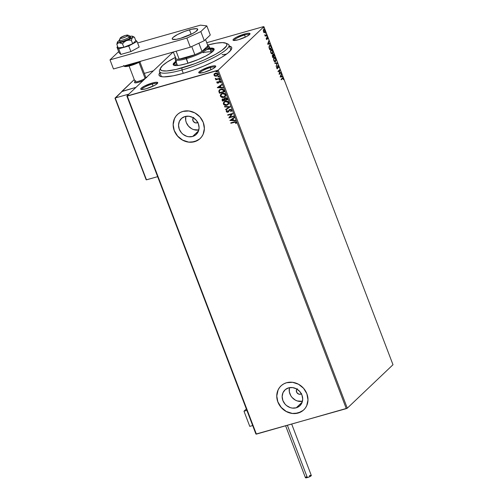 <?xml version="1.0" encoding="UTF-8"?>
<svg xmlns="http://www.w3.org/2000/svg" width="503" height="503" viewBox="0 0 503 503"><rect width="100%" height="100%" fill="white"/><g stroke="black" fill="none" stroke-linecap="round" stroke-linejoin="round"><path stroke-width="0.75" d="M229.368 46.075A38.857 7.482 159.1 0 1 231.506 49.143A38.857 7.482 159.1 0 1 182.602 73.52L193.045 70.194L203.69 66.107L213.618 61.611L221.98 57.097L228.048 52.947L231.305 49.52L231.764 47.791L231.468 47.119L229.368 46.075M157.219 83.617A8.268 1.591 -20.9 0 0 152.252 84.051L152.233 83.033A9.092 1.754 159.1 0 1 157.697 83.02A9.092 1.754 159.1 0 1 146.247 88.723L154.214 85.579L156.483 84.215L157.753 82.706L156.163 82.259L152.233 83.033L144.273 86.176L141.268 88.138L140.727 89.056L142.324 89.503L146.247 88.723A9.092 1.754 159.1 0 1 141.035 89.383A9.092 1.754 159.1 0 1 143.487 86.604A9.092 1.754 159.1 0 1 152.233 83.033L152.252 84.051A8.268 1.591 159.1 0 1 157.219 83.617M249.501 34.594A8.268 1.591 -20.9 0 0 244.533 35.028L244.521 34.009A9.092 1.754 159.1 0 1 249.978 33.99A9.092 1.754 159.1 0 1 238.535 39.699L246.495 36.556L249.501 34.594L250.041 33.676L248.444 33.229L246.017 33.619L236.555 37.153L233.549 39.115L233.008 40.033L234.605 40.473L238.535 39.699A9.092 1.754 159.1 0 1 233.317 40.353A9.092 1.754 159.1 0 1 235.775 37.58A9.092 1.754 159.1 0 1 244.521 34.009L244.533 35.028A8.268 1.591 159.1 0 1 249.501 34.594M215.227 67.182A8.268 1.591 -20.9 0 0 210.26 67.609L210.241 66.597A9.092 1.754 159.1 0 1 215.705 66.578A9.092 1.754 159.1 0 1 204.256 72.287L212.222 69.144L215.227 67.182L215.768 66.264L214.171 65.818L211.744 66.207L202.281 69.741L199.276 71.703L198.735 72.621L200.332 73.061L204.256 72.287A9.092 1.754 159.1 0 1 199.043 72.941A9.092 1.754 159.1 0 1 201.496 70.168A9.092 1.754 159.1 0 1 210.241 66.597L210.26 67.609A8.268 1.591 159.1 0 1 215.227 67.182M301.379 393.83A3.307 2.949 46.4 0 1 300.599 394.195L301.24 393.579L300.599 394.195L298.795 394.138L296.827 392.56L296.386 390.158L297.267 388.674M197.767 122.499A3.307 2.949 46.4 0 1 196.987 122.858L197.629 122.248L196.987 122.858L195.183 122.801L193.215 121.223L192.775 118.827L193.655 117.344M296.236 407.807L302.196 402.142L296.236 407.807L292.293 408.084L290.294 407.631L286.609 405.625L285.069 404.148L282.881 400.539L282.152 396.515L282.988 392.692L285.258 389.655L288.615 387.857A10.877 9.695 46.4 0 1 300.913 393.025A10.877 9.695 46.4 0 1 299.92 405.72A10.877 9.695 46.4 0 1 296.236 407.807A10.877 9.695 46.4 0 1 283.937 402.639A10.877 9.695 46.4 0 1 284.931 389.951A10.877 9.695 46.4 0 1 288.615 387.857L292.557 387.58L296.481 388.869L299.782 391.516L301.97 395.132L302.699 399.149L301.869 402.972L299.593 406.015L296.236 407.807M192.624 136.476L198.584 130.805L192.624 136.476L188.682 136.747L186.676 136.294L182.998 134.288L181.457 132.817L179.269 129.202L178.54 125.178L179.37 121.361L181.64 118.318L185.003 116.526A10.877 9.695 46.4 0 1 197.302 121.695A10.877 9.695 46.4 0 1 196.308 134.383A10.877 9.695 46.4 0 1 192.624 136.476A10.877 9.695 46.4 0 1 180.326 131.308A10.877 9.695 46.4 0 1 181.319 118.614A10.877 9.695 46.4 0 1 185.003 116.526L188.946 116.25L192.869 117.532L196.17 120.186L198.358 123.795L199.087 127.819L198.251 131.641L195.981 134.678L192.624 136.476M177.402 114.533A16.536 14.732 -133.6 0 0 175.924 133.817A16.536 14.732 -133.6 0 0 194.604 141.657A16.536 14.732 -133.6 0 0 200.194 138.495L200.15 138.532A16.536 14.732 46.4 0 1 194.548 141.708L199.66 138.985L201.628 136.873L203.105 134.364L204.375 128.554L203.262 122.443L199.943 116.954L194.919 112.93L188.958 110.974L182.973 111.396A16.536 14.732 46.4 0 1 201.659 119.249A16.536 14.732 46.4 0 1 200.15 138.532M281.001 385.876L280.995 385.889A16.536 14.732 46.4 0 1 286.584 382.726L283.862 383.82L281.473 385.455L279.498 387.562L278.021 390.07L276.757 395.88L277.87 401.991L281.19 407.48L286.207 411.511L292.168 413.46L298.16 413.045A16.536 14.732 46.4 0 1 279.473 405.192A16.536 14.732 46.4 0 1 280.976 385.902L281.032 385.851A16.536 14.732 -133.6 0 0 279.536 405.148A16.536 14.732 -133.6 0 0 298.216 412.988A16.536 14.732 -133.6 0 0 303.806 409.832L303.762 409.87A16.536 14.732 46.4 0 1 298.16 413.045L303.271 410.316L305.239 408.203L306.717 405.695L307.987 399.891L306.874 393.774L303.554 388.285L298.531 384.261L292.57 382.305L286.584 382.726A16.536 14.732 46.4 0 1 305.271 390.58A16.536 14.732 46.4 0 1 303.762 409.87M211.065 69.716L210.26 67.609L211.065 69.716M153.057 86.158L152.252 84.051L153.057 86.158M245.338 37.128L244.533 35.028L245.338 37.128M226.545 43.654A37.203 7.168 159.1 0 1 228.984 45.063L230.72 49.608A37.203 7.168 159.1 0 1 230.808 50.243M347.296 408.178L218.214 70.143L263.918 26.697L392.994 364.725L347.296 408.178L256.385 434.12L127.303 96.092L217.221 70.609L346.303 408.637L255.933 434.07L126.85 96.035L255.933 434.07L256.385 434.12L127.303 96.092L126.85 96.035L172.554 52.589L126.85 96.035L218.214 70.143L217.221 70.609L346.303 408.637L347.296 408.178L392.994 364.725L263.918 26.697L218.214 70.143L347.296 408.178M264.15 32.513L264.911 32.305L265.125 30.985L264.622 29.671L263.93 29.3L263.352 30.029L263.39 31.293L264.062 32.462L264.798 32.444L264.943 30.262L263.654 29.451L263.308 30.318L263.503 31.632L264.15 32.513L264.798 32.444M266.684 34.914L266.527 34.506L265.439 35.361L264.767 34.782L265.288 36.235L266.684 34.914L265.238 36.097L266.684 34.914L266.527 34.506L265.559 35.342L264.767 34.782L265.288 36.235L266.684 34.914M267.948 38.806L267.433 37.266L266.948 37.543L266.848 39.115L266.244 38.109L266.747 39.586L267.288 37.681L267.948 38.806L267.816 37.788L267.087 37.31L266.848 39.115L266.244 38.109L266.345 39.089L267.011 39.517L267.25 37.712L267.948 38.806M271.174 46.672L270.168 45.314L269.149 45.987L269.017 47.584L269.74 49.715L271.645 47.904L271.174 46.672C270.564 45.32 269.998 44.937 269.47 45.522L269.017 47.584L269.74 49.715L271.645 47.904L271.174 46.672M274.657 55.795L273.896 54.098L273.236 53.997L273.066 55.299L272.595 55.104L272.268 55.6L272.752 57.606L274.657 55.795L272.695 57.461L274.657 55.795L274.254 54.733L273.236 53.997L273.066 55.299L272.469 55.185L272.752 57.606L274.657 55.795M277.386 62.938L274.801 62.976L274.971 63.422L276.914 63.34L276.128 66.446L277.36 62.869L274.801 62.976L274.971 63.422L276.914 63.34L276.128 66.446L277.386 62.938M280.913 72.187L279.498 73.532L279.901 69.533L278.002 71.344L278.153 71.753L279.574 70.401L279.165 74.406L281.07 72.595L280.913 72.187L279.498 73.532L279.901 69.533L278.002 71.344L278.153 71.753L279.574 70.401L279.165 74.406L281.07 72.595L280.913 72.187M282.346 78.147L281.064 79.367L281.221 79.776L282.906 78.336L283.547 79.694L282.812 77.852L281.064 79.367L281.221 79.776L282.485 78.575L281.164 79.637L282.485 78.575L283.195 78.675L283.547 79.694L283.39 78.487L282.346 78.147L282.755 77.858M280.152 76.99L282.711 76.877L282.541 76.437L281.718 76.469L281.152 74.978L281.384 73.413L280.152 76.99L282.711 76.877L282.541 76.437L281.718 76.469L281.152 74.978L281.384 73.413L280.152 76.99M278.719 66.251L278.222 65.585L277.694 65.723L277.254 68.307L276.637 66.798L277.128 68.71L277.687 68.326L277.882 66.088L278.467 66.314L278.756 67.842L278.794 66.484L277.775 65.623L277.348 68.257L276.637 66.798L276.707 68.131L277.511 68.653L278.021 65.981L277.637 66.119L278.536 66.471L278.756 67.842L278.719 66.251M275.581 61.586L276.072 60.058L275.348 57.788L274.198 57.38L273.544 58.631L273.902 60.762L274.745 61.737L275.581 61.586L275.103 61.812L275.581 61.586L275.795 58.6C275.141 57.336 274.55 56.971 274.016 57.518L273.802 60.536C274.456 61.781 275.053 62.133 275.581 61.586L275.26 61.787M272.569 53.702L273.028 51.702L272.337 49.898L271.186 49.489L270.532 50.74L270.891 52.878L271.733 53.846L272.569 53.702L272.092 53.922L272.569 53.702L272.783 50.709C272.129 49.445 271.538 49.08 271.004 49.627L270.79 52.645C271.444 53.89 272.035 54.242 272.569 53.702L272.242 53.896M267.634 44.207L270.186 44.094L270.017 43.648L269.199 43.686L268.633 42.195L268.866 40.624L267.634 44.207L270.186 44.094L270.017 43.648L269.199 43.686L268.633 42.195L268.866 40.624L267.634 44.207M267.043 36.335L266.961 35.663L267.043 36.335L267.068 35.839L267.043 36.335L266.753 36.141M265.848 33.204L265.722 32.506L265.848 33.204L265.59 32.525L265.559 33.016M263.899 28.105L263.817 27.432L263.899 28.105L263.93 27.608L263.899 28.105L263.61 27.91M263.465 26.64L206.739 42.717L263.465 26.64M217.472 75.607L215.026 76.142L216.818 76.054L217.906 74.834L217.403 73.52L215.686 73.105L214.02 74.224L214.498 75.878L215.133 76.041L214.102 75.11L215.026 76.142L216.491 76.167L217.422 75.657L217.83 74.13L215.353 73.174L214.184 73.947L213.995 75.217L214.46 73.639M219.534 78.776L219.377 78.367L216.554 79.021L215.309 78.55L216.215 79.26L215.668 79.417L215.825 79.826L219.534 78.776L219.377 78.367L216.831 79.015L215.341 78.38L216.215 79.26L215.668 79.417L215.825 79.826L219.534 78.776M218.736 82.775L219.698 81.379L220.32 81.624L219.478 81.505L220.377 81.725L220.094 82.505L220.521 82.637L220.767 81.92L220.371 81.234L219.025 81.216L217.843 82.788L217.063 81.731L216.925 82.844L217.937 83.209L219.591 81.48L220.213 81.725L220.094 82.505L220.521 82.637L220.704 81.656L219.308 81.096L217.931 82.769L217.283 82.517L217.472 81.882L217.063 81.731L216.837 82.668L217.177 81.631M224.024 90.534L223.326 89.49L222.42 89.106L219.836 89.597L218.811 91.087L219.415 93.206L224.495 91.766L224.024 90.534C223.301 89.169 222.213 88.723 220.773 89.201L219.383 89.943L218.811 91.087L219.415 93.206L224.495 91.766L224.024 90.534M227.507 99.657L226.784 98.098L225.728 97.676L224.608 98.054L224.206 98.953L222.477 98.972L222.012 99.82L222.433 101.09L227.507 99.657L227.105 98.594L225.181 97.752L224.206 98.953L222.307 99.11L222.433 101.09L227.507 99.657M230.236 106.799L224.483 106.466L224.652 106.913L228.997 107.108L225.64 109.491L225.809 109.937L230.211 106.73L224.483 106.466L224.652 106.913L228.997 107.108L225.64 109.491L225.809 109.937L230.236 106.799M233.769 116.048L229.99 117.117L232.751 113.395L227.677 114.835L227.834 115.244L231.619 114.168L228.846 117.897L233.92 116.457L233.769 116.048L229.99 117.117L232.751 113.395L227.677 114.835L227.834 115.244L231.619 114.168L228.846 117.897L233.92 116.457L233.769 116.048M234.172 121.889L230.745 122.858L230.896 123.266L235.285 122.141L235.8 122.506L235.649 123.424L236.114 123.524L236.322 122.355L235.335 121.676L230.745 122.858L230.896 123.266L234.385 122.204L230.896 123.266L230.877 122.82L231.009 123.166L234.385 122.204L235.8 122.506L235.649 123.424L236.114 123.524L236.322 122.355L234.172 121.889M182.973 111.396L180.25 112.483L177.861 114.118L175.887 116.231L174.409 118.739L173.145 124.549L174.258 130.661L177.578 136.15L182.595 140.174L188.556 142.129L194.548 141.708A16.536 14.732 46.4 0 1 175.861 133.855A16.536 14.732 46.4 0 1 177.364 114.571A16.536 14.732 46.4 0 1 182.973 111.396M229.833 120.481L235.561 120.739L235.391 120.299L233.555 120.211L232.983 118.721L234.404 117.715L234.235 117.274L229.833 120.481L235.561 120.739L235.391 120.299L233.555 120.211L232.983 118.721L234.404 117.715L234.235 117.274L229.833 120.481M231.248 111.408L231.65 110.126L230.607 109.352L229.406 109.597L227.67 111.817L226.884 111.584L227.205 110.572L226.652 110.471L226.256 111.427L226.972 112.219L228.393 111.936L230.072 109.786L231.059 110.144L230.613 111.37L231.16 111.49L231.65 110.126L229.846 109.396L227.67 111.817L226.828 111.465L227.205 110.572L226.771 110.339L226.3 111.609L227.846 112.219L229.997 109.805L231.141 110.302L230.613 111.37L231.298 111.352M228.205 104.511L226.859 105.265L228.092 104.618L228.815 103.442L228.117 101.644L226.224 101.046L224.407 101.562L223.307 103.027L223.653 104.461L225.212 105.353L226.972 105.165C225.533 105.605 224.382 105.184 223.508 103.907L223.401 104.014C224.269 105.29 225.426 105.705 226.859 105.265L228.155 104.561L228.727 102.467C227.865 101.178 226.721 100.751 225.281 101.191L223.961 101.908L223.401 104.014L224.017 101.851M225.193 96.62L223.848 97.375L225.08 96.727L225.803 95.551L225.105 93.753L223.213 93.156L221.395 93.671L220.289 95.136L220.641 96.57L222.2 97.463L223.954 97.274C222.521 97.714 221.37 97.293 220.496 96.016L220.389 96.123C221.257 97.4 222.414 97.815 223.848 97.375L225.137 96.67L225.715 94.577C224.854 93.288 223.703 92.866 222.263 93.3L220.949 94.017L220.389 96.123L220.999 93.967M217.315 87.692L223.036 87.956L222.867 87.509L221.037 87.428L220.465 85.938L221.886 84.932L221.716 84.485L217.29 87.629L223.036 87.956L222.867 87.509L221.037 87.428L220.465 85.938L221.886 84.932L221.716 84.485L217.315 87.692M220.069 79.606L219.666 80.166L219.924 79.631L219.27 79.549L219.358 80.166L219.78 80.065L219.226 79.845L219.666 80.166L219.962 79.707L219.409 79.487L219.113 79.946L219.515 79.386M218.874 76.475L218.472 77.041L218.73 76.506L218.076 76.418L218.164 77.034L218.585 76.934L218.032 76.714L218.472 77.041L218.767 76.575L218.214 76.355L217.918 76.821L218.321 76.255M216.925 71.376L216.523 71.935L216.78 71.401L216.127 71.319L216.215 71.935L216.636 71.835L216.083 71.615L216.523 71.935L216.818 71.476L216.265 71.256L215.976 71.715L216.372 71.156M172.554 52.589L173.403 52.193L172.554 52.589M160.212 72.168L159.061 74.136L159.3 75.613L160.929 76.544L163.877 76.89L173.258 75.802L182.602 73.52A38.857 7.482 159.1 0 1 160.312 76.33A38.857 7.482 159.1 0 1 159.853 72.621M175.107 56.066L175.22 56.751M161.564 76.689A37.203 7.168 159.1 0 1 161.205 76.154L159.47 71.608A37.203 7.168 159.1 0 1 160.344 68.93M226.583 54.129L222.075 54.657L226.583 54.129M234.071 40.485A8.268 1.591 159.1 0 1 244.533 35.028A8.268 1.591 -20.9 0 0 234.071 40.485M141.789 89.509A8.268 1.591 159.1 0 1 152.252 84.051A8.268 1.591 -20.9 0 0 141.789 89.509M199.798 73.073A8.268 1.591 159.1 0 1 210.26 67.609A8.268 1.591 -20.9 0 0 199.798 73.073M279.555 387.511L278.077 390.02L276.813 395.83M277.071 398.904L277.92 401.941L281.24 407.43L286.264 411.46L292.224 413.409M295.274 413.504L300.932 411.9M175.943 116.18L174.466 118.689L173.202 124.493M173.46 127.573L174.308 130.61L177.628 136.099L182.652 140.123L188.612 142.079M191.662 142.167L197.321 140.563M185.827 116.331A10.877 9.695 -133.6 0 0 188.807 126.504A10.877 9.695 -133.6 0 0 198.817 129.994L193.699 129.623L191.775 128.793L188.474 126.14L186.286 122.531L185.726 120.531L185.827 116.331M198.012 122.311L196.987 122.858A3.307 2.949 46.4 0 1 193.391 121.493A3.307 2.949 46.4 0 1 193.259 117.759M289.439 387.668A10.877 9.695 -133.6 0 0 292.419 397.842A10.877 9.695 -133.6 0 0 302.429 401.325L297.311 400.954L295.387 400.124L292.086 397.477L290.828 395.76L289.344 391.868L289.439 387.668M301.624 393.648L300.599 394.195A3.307 2.949 46.4 0 1 297.003 392.824A3.307 2.949 46.4 0 1 296.871 389.089M236.177 123.411L235.649 123.424L235.907 122.405L234.385 122.204L235.712 122.16L235.756 123.323L236.177 123.411M234.398 117.696L232.983 118.721L234.398 117.696M235.517 120.632L229.94 120.374L235.517 120.632M233.078 120.085L232.638 118.941L231.047 120.098L232.638 118.941L231.047 120.098L232.531 119.041L232.964 120.186L232.638 118.941L232.964 120.186L231.047 120.098L233.078 120.085M233.895 116.388L228.846 117.897L231.726 114.068L227.834 115.244L227.809 114.797L227.941 115.137L231.726 114.068L228.953 117.79L233.895 116.388M230.996 111.635L230.726 111.27L231.248 110.201L230.104 109.698L229.62 110.012M229.55 110.082L229.997 109.805M228.651 111.691L227.846 112.219L226.3 111.609L226.878 110.239L226.356 111.138L226.677 111.886L227.526 112.182L228.507 111.829M228.236 111.389L227.67 111.817M229.513 109.491L228.343 111.282L229.217 109.742M230.104 109.698L231.166 110.044L230.72 111.27L231.267 111.389M226.457 110.792L226.356 111.138M230.223 106.774L225.809 109.937L225.753 109.409L225.916 109.83L230.223 106.774M229.104 107.007L224.652 106.913L224.634 106.473L224.759 106.806L229.104 107.007M224.143 101.738L223.389 103.121L224.124 104.731L226.023 105.303L228.199 104.517M225.187 101.619L226.702 101.399L227.985 102.002L228.406 103.14L227.796 104.24L228.318 102.524L225.545 101.493L224.426 102.128M224.288 102.285L224.847 101.795M223.917 103.844L224.369 102.178L225.545 101.493L228.318 102.524L227.746 104.291L226.702 104.857L223.917 103.844L223.829 103.253L224.74 101.895L226.991 101.581L228.243 102.725L227.689 104.347L225.545 104.957L223.917 103.844M222.395 99.028L222.125 99.713L222.54 100.99L227.482 99.588L222.433 101.09L222.364 99.06M224.715 97.947L224.313 98.852L224.615 98.047M225.445 98.054L226.331 98.362L226.828 99.393L226.759 98.827L225.445 98.054L224.929 98.381L226.262 98.135L226.941 99.292L224.942 99.927L224.678 99.06L225.338 98.16L226.828 99.393L224.942 99.927L224.703 98.745L225.306 98.104M222.728 99.399L223.81 99.06L224.533 99.971L223.206 99.066L222.785 99.317M222.798 100.537L223.206 99.066L224.451 99.764L222.798 100.537L222.565 99.644L222.955 99.217L223.866 99.223L224.42 100.078L222.798 100.537M221.125 93.847L220.377 95.526L221.232 96.928L223.25 97.4L225.187 96.626M221.276 94.394L222.716 93.558L224.307 93.665L225.369 94.828L225.042 96.079L225.306 94.633L222.527 93.608L221.414 94.237M220.905 95.96L221.358 94.287L222.527 93.608L225.306 94.633L224.734 96.4L223.69 96.966L220.905 95.96L220.817 95.369L222.062 93.835L224.2 93.772L225.287 95.13L224.376 96.677L222.137 96.985L220.905 95.96M219.597 89.741L218.918 90.98L219.528 93.099L224.47 91.697L219.415 93.206L218.811 91.087L219.434 89.892M219.792 90.244L221.188 89.465L222.565 89.49L223.929 91.401L219.786 92.646L219.377 91.162L219.836 90.188L221.037 89.509L219.886 90.138L220.93 89.609L223.106 90.012L220.93 89.609L222.458 89.597L223.653 91.068L223.213 89.905L223.929 91.401L223.76 90.961L223.816 91.502L219.786 92.646L219.377 91.162L219.886 90.138M221.873 84.913L220.465 85.938L221.873 84.913M222.999 87.843L217.422 87.591L222.999 87.843M220.559 87.296L220.119 86.158L218.528 87.315L220.119 86.158L218.528 87.315L220.012 86.258L220.446 87.403L220.119 86.158L220.446 87.403L218.528 87.315L220.559 87.296M218.233 82.574L218.893 81.291L218.208 82.593M219.163 81.7L219.478 81.505M219.591 81.398L219.258 81.612M219.245 81.631L219.056 82.14M216.837 82.668L218.214 83.07L216.837 82.668M217.107 81.731L217.164 82.882L218.686 82.825M219.409 79.487L219.113 79.946M219.666 80.166L219.962 79.707M219.207 79.688L220.025 79.902M219.509 78.707L215.825 79.826L215.8 79.38L215.932 79.719L219.509 78.707M215.429 78.361L216.321 79.16L215.334 78.726L215.447 78.273M218.214 76.355L217.918 76.821M218.472 77.041L218.767 76.575M218.013 76.557L218.83 76.77M214.53 73.576L214.184 73.947M214.404 73.702L214.045 74.947L214.806 75.903L216.491 76.167L217.491 75.588M214.026 74.431L214.014 74.771M214.938 73.828L216.133 73.4L217.158 73.708L217.529 74.683L216.919 75.456M217.139 75.293L216.089 75.815L214.995 75.657L214.448 75.092L214.775 73.979L215.617 73.476L215.039 73.784L217.485 74.155L215.51 73.583L216.686 73.608L217.378 74.262L217.082 75.349L216.34 75.758L214.448 75.092L214.831 73.928M217.195 75.243L217.485 74.155L217.082 75.349M216.265 71.256L215.976 71.715M216.523 71.935L216.818 71.476M216.064 71.457L216.881 71.671M282.057 78.229L283.095 78.569M282.485 78.575L283.195 78.675M282.196 78.657L282.906 78.757L282.196 78.657L282.56 78.411M283.038 78.424L282.523 77.934M281.227 73.847L281.554 73.853L280.97 75.356L281.227 73.847M281.41 76.494L282.541 76.437L282.39 76.896L281.41 76.494M280.309 76.601L281.46 76.481L280.309 76.601L281.02 75.343L280.309 76.601L281.02 75.343L281.46 76.481L280.309 76.601M280.68 72.413L281.07 72.595L279.146 74.237L280.68 72.413M279.284 70.483L278.102 71.608L279.284 70.483M279.643 69.785L279.567 70.401L279.643 69.785M278.241 66.553L277.637 66.119L277.499 66.427L277.788 66.056M277.449 68.081L277.216 68.741M277.078 68.823L277.511 68.653M277.348 68.257L276.901 67.949M277.059 68.339L276.612 68.031L277.184 68.301M277.486 65.704L278.429 66.339M278.379 66.214L277.687 65.604M277.178 68.773L277.455 67.987M274.833 63.045L277.36 62.869L274.833 63.045M274.349 57.317L274.016 57.518M273.726 57.6C274.261 57.053 274.852 57.417 275.506 58.681M275.757 60.549L275.292 61.668L275.77 60.423M275.298 58.235L274.254 57.373M273.531 58.719L274.192 57.832M274.827 61.435L273.965 60.92M274.298 57.826L273.884 58.008L275.606 58.794L275.424 61.184L273.758 60.398L274.173 57.927L273.538 58.681M274.173 57.927L274.946 57.858L275.669 58.989L275.663 60.832L274.638 61.24L273.802 59.53L274.148 57.845M275.424 61.184L275.009 61.366M274.028 61.008L274.858 61.429M273.066 55.299L272.45 55.167M272.94 54.079L273.959 54.814M273.11 55.789L273.387 54.406L274.254 54.733L274.305 55.569L273.594 56.242L272.972 55.286M273.846 54.55L273.167 53.966M272.563 55.607L273.399 56.43L272.551 57.078L272.519 55.6M272.632 56.588L272.815 55.519L273.399 56.43L272.789 57.009L272.632 56.588M272.978 55.324L273.23 56.122M273.387 54.406L274.305 55.569L273.594 56.242L273.311 54.425M271.331 49.426L271.004 49.627M270.715 49.709C271.249 49.168 271.84 49.527 272.488 50.79M272.745 52.658L272.28 53.783L272.752 52.532M272.286 50.344L271.243 49.489M270.52 50.834L271.174 49.948M271.815 53.544L270.954 53.029M271.287 49.935L270.865 50.118L272.588 50.91L272.412 53.293L270.74 52.507L271.155 50.036L270.526 50.79M271.155 50.036L272.035 50.048L272.714 51.3L272.544 53.142L271.513 53.261L270.784 51.639L271.136 49.954M272.412 53.293L271.991 53.475M271.016 53.117L271.846 53.538M271.249 47.722L271.645 47.904L269.683 49.571L271.249 47.722M269.809 45.314L269.47 45.522M269.671 45.371L270.595 46.1L271.293 47.684L269.539 49.187L269.042 47.697L269.331 46.012L269.797 45.83M270.689 46.301L269.652 45.371M269.627 45.93L270.658 46.194L271.293 47.684L269.778 49.118L269.281 46.54L269.841 45.779L270.589 46.094M268.709 41.064L269.036 41.07L268.451 42.573L268.709 41.064M268.891 43.711L270.017 43.648L269.872 44.107L268.891 43.711M267.791 43.818L268.942 43.698L267.791 43.818L268.501 42.554L267.791 43.818L268.501 42.554L268.942 43.698L267.791 43.818M266.848 39.115L266.508 38.901M266.647 38.983L266.219 38.983L266.728 39.146M266.791 37.392L267.527 37.876M267.37 38.083L266.955 37.794L267.659 38.002M267.25 37.712L266.86 38.021M266.886 38.586L266.904 38.945M267.483 37.775L267.043 37.31M266.791 39.152L266.395 39.215M267.068 35.839L266.753 36.417M266.797 36.342L266.709 35.788M265.244 35.43L265.037 35.047M265.27 35.424L264.748 35.128L265.521 35.348M265.873 32.714L265.559 33.286M265.603 33.217L265.515 32.664M263.365 29.532L264.647 30.343M264.842 31.689L264.509 32.525L263.861 32.594M264.364 32.626L264.855 31.469M264.503 30.017L263.805 29.388M263.302 30.337L263.729 29.822M264.251 32.192L263.622 31.985M263.855 29.822L264.773 30.425L264.641 32.035L263.465 31.532L263.811 29.853L263.314 30.293M263.811 29.853L264.264 29.771L264.855 30.696L264.804 31.796L264.314 32.154L263.622 31.337L263.698 29.828M264.641 32.035L264.308 32.154M263.717 32.085L264.163 32.223M263.93 27.608L263.61 28.187M263.654 28.111L263.566 27.564M281.02 75.343L281.46 76.481L280.599 76.519L281.02 75.343M268.501 42.554L268.942 43.698L268.08 43.736L268.501 42.554M228.984 45.063A37.203 7.168 159.1 0 1 181.985 69.974A37.203 7.168 -20.9 0 0 217.761 55.368A37.203 7.168 -20.9 0 0 227.802 44.006L225.734 43.126A35.55 6.847 159.1 0 1 216.139 53.984A35.55 6.847 159.1 0 1 181.948 67.943L181.985 69.974L183.268 73.331L181.985 69.974A37.203 7.168 159.1 0 1 159.47 71.608M160.602 67.999L159.646 70.036A37.203 7.168 -20.9 0 0 181.985 69.974L181.948 67.943A35.55 6.847 159.1 0 1 160.602 67.999A35.55 6.847 159.1 0 1 175.39 57.386L167.203 62.045L162.469 65.654L160.413 68.502L160.633 69.854L162.123 70.703L166.6 70.973L176.094 69.452L194.774 63.711L204.388 59.813L215.63 54.267L221.949 50.325L226.507 45.98L226.928 44.402L226.073 43.296L222.471 42.617L216.384 43.164L207.638 45.069A35.55 6.847 159.1 0 1 225.734 43.126M174.484 65.44A21.082 4.062 159.1 0 1 174.239 65.101M176.792 63.661A21.082 4.062 -20.9 0 0 175.025 65.522L176.792 63.661M209.801 48.131L212.329 48.125L213.63 48.483L214.159 49.168L213.901 50.143L211.09 52.815L205.62 56.097L198.327 59.492L186.437 63.674A21.912 4.219 159.1 0 1 173.177 64.636L173.177 64.636M208.368 48.294A21.912 4.219 159.1 0 1 214.115 49.005A21.912 4.219 159.1 0 1 186.437 63.674L179.634 65.233L174.962 65.516L173.667 65.157L173.139 64.472L173.397 63.497L176.207 60.825M214.165 49.42A21.912 4.219 -20.9 0 0 207.249 49.281M213.92 49.244L210.091 48.892M176.496 61.58L173.686 64.252M209.977 49.181L213.165 49.558L213.681 50.476A21.082 4.062 159.1 0 0 213.63 50.055L213.637 50.067M174.711 65.597L174.201 64.944L174.447 64L176.213 62.146M206.859 49.571A21.082 4.062 159.1 0 1 213.63 50.055M213.329 50.897A21.082 4.062 -20.9 0 0 210.776 50.684M212.492 50.721L210.556 50.696M207.984 45.848A18.19 3.502 159.1 0 1 209.191 46.54L211.48 52.526A18.19 3.502 159.1 0 0 203.143 52.714L203.495 52.633M175.773 57.732L175.296 58.75A18.19 3.502 -20.9 0 0 186.217 58.719A18.19 3.502 159.1 0 1 175.207 59.517L177.49 65.447M146.675 77.676L145.644 77.236A5.784 1.113 159.1 0 1 145.097 78.355A5.784 1.113 159.1 0 1 138.677 81.228A5.784 1.113 159.1 0 1 135.037 81.285L134.559 82.303A6.614 1.276 -20.9 0 0 143.078 80.612A6.614 1.276 159.1 0 1 138.532 82.291L143.273 80.524M121.915 91.54L134.263 79.575L121.852 91.376L135.961 87.377L121.915 91.54M144.298 73.394L153.371 70.822L144.298 73.394M134.597 82.234L134.678 82.737L135.678 82.857L138.532 82.291A6.614 1.276 159.1 0 1 134.527 82.58L134.527 82.586A6.614 1.276 159.1 0 0 143.078 80.612M243.986 411.215L246.351 408.97L243.986 411.215L249.777 426.374L243.986 411.215L246.891 410.391L243.986 411.215M249.777 426.374L252.682 425.551L249.777 426.374M130.95 38.442L130.082 36.166A5.784 1.113 159.1 0 1 129.353 37.121A5.784 1.113 -20.9 0 0 129.9 36.002L127.825 35.122A4.131 0.799 159.1 0 1 127.435 35.92L129.353 37.121L129.818 38.335L129.353 37.121A5.784 1.113 159.1 0 1 123.449 39.838A5.784 1.113 159.1 0 1 119.268 40.297A5.784 1.113 159.1 0 1 119.997 39.341M120.255 38.014L119.293 40.051A5.784 1.113 -20.9 0 0 122.933 39.995A5.784 1.113 -20.9 0 0 129.353 37.121L127.435 35.92A4.131 0.799 159.1 0 1 122.851 37.977A4.131 0.799 159.1 0 1 120.255 38.014A4.131 0.799 159.1 0 1 120.751 37.511L120.349 38.303L122.826 37.983L126.435 36.537L127.963 35.254L125.36 35.449L120.751 37.511A4.131 0.799 159.1 0 1 124.593 35.694A4.131 0.799 159.1 0 1 127.825 35.122M129.089 66.019L135.011 81.53A5.784 1.113 -20.9 0 0 139.193 81.071A5.784 1.113 -20.9 0 0 145.097 78.355L138.991 62.372L145.097 78.355A5.784 1.113 -20.9 0 0 145.826 77.399L139.903 61.894M135.037 81.285A5.784 1.113 159.1 0 1 135.741 80.574M122.122 91.345L115.074 98.047L146.304 179.829L157.64 176.666L146.474 179.829L115.212 97.972L128.887 94.099L115.212 97.972L122.286 91.25L135.961 87.377L121.984 91.515M146.027 179.345L115.118 98.399L146.159 179.741M122.103 91.357L115.118 98.399M285.635 425.834L305.447 477.718A3.144 0.604 -20.9 0 0 307.352 477.58L287.395 425.331L307.352 477.58A3.144 0.604 -20.9 0 0 311.319 475.48L308.484 477.209L305.44 477.699M309.42 475.618L309.936 475.486M310.395 475.392L311.326 475.498L291.702 424.111M305.478 477.554L305.881 477.171M306.233 476.945L306.667 476.699M130.547 37.385L130.541 37.379A5.784 1.113 159.1 0 1 123.235 41.252L120.733 41.749L119.72 41.466M119.481 40.353L117.513 42.001L116.847 44.39L117.821 43.264L119.154 42.711L122.531 43.83L124.254 41.988L126.404 40.655L128.856 40.133L131.352 40.278L132.88 36.556L131.711 36.141L129.642 36.417M135.81 40.749L134.49 37.291L135.81 40.749L132.673 43.736L123.851 47.282L118.167 47.842L116.847 44.39L118.167 47.842L123.851 47.282L122.531 43.83L123.851 47.282L132.673 43.736L131.352 40.278L132.673 43.736L135.81 40.749M117.218 42.68L116.847 44.39L117.821 43.264L119.154 42.711L122.531 43.83L124.254 41.988L126.404 40.655L128.856 40.133L131.352 40.278L132.39 37.392A8.268 1.591 159.1 0 1 126.404 40.655A8.268 1.591 159.1 0 1 119.154 42.711A8.268 1.591 159.1 0 1 117.425 42.107A8.268 1.591 159.1 0 1 117.884 41.498L117.394 42.334L118.563 42.749L124.386 41.409L129.233 39.391L132.842 37.103L134.49 37.291L132.66 36.291A8.268 1.591 159.1 0 1 132.39 37.392L133.358 37.015L134.49 37.291M130.415 37.241L130.214 38.008L128.296 39.253L123.235 41.252A5.784 1.113 159.1 0 1 119.733 41.51L119.268 40.297M130.139 36.317A8.268 1.591 159.1 0 1 131.12 36.178L131.12 36.178A8.268 1.591 159.1 0 1 132.66 36.291M119.324 40.447A8.268 1.591 159.1 0 0 117.884 41.498L117.513 42.001M117.733 46.71L116.941 47.144L119.085 52.752L116.941 47.144L118.702 48.822L120.846 54.431L119.085 52.752L120.846 54.431L118.702 48.822L128.749 45.974L130.893 51.583L120.846 54.431L130.893 51.583L128.749 45.974L137.036 41.447L139.18 47.056L130.893 51.583L139.18 47.056L137.036 41.447L135.527 40.007L137.036 41.447L128.749 45.974L118.702 48.822L116.941 47.144L117.733 46.71M189.455 29.815A13.644 2.628 159.1 0 1 197.71 29.218A13.644 2.628 159.1 0 1 180.476 38.347L176.239 39.322L172.523 39.272L172.353 38.241L173.001 37.474L177.509 34.531L184.532 31.438L191.7 29.237L196.598 28.665L197.736 29.319L195.824 31.588L192.416 33.632L180.476 38.347A13.644 2.628 159.1 0 1 172.221 38.951A13.644 2.628 159.1 0 1 189.455 29.815L191.153 34.273L189.455 29.815M110.006 59.863L186.864 38.083L200.823 31.582L206.808 25.892L200.464 25.15L137.615 42.962L200.464 25.15L206.808 25.892L210.285 34.99L204.3 40.68L210.285 34.99L206.808 25.892L200.823 31.582L204.3 40.68L200.823 31.582L186.864 38.083L190.341 47.175L204.3 40.68L190.341 47.175L113.477 68.961L190.341 47.175L186.864 38.083L110.006 59.863L113.477 68.961L110.006 59.863L118.658 51.633L110.006 59.863M132.434 65.05L130.673 65.591A0.824 0.34 -105.8 0 1 130.604 65.629A0.824 0.34 -105.8 0 1 130.107 65.088L129.818 64.327L130.107 65.088A10.745 2.069 -20.9 0 0 138.602 61.838M124.147 65.937A10.745 2.069 -20.9 0 0 130.107 65.088A0.824 0.34 74.2 0 0 130.604 65.629A0.824 0.34 74.2 0 0 130.673 65.591A9.922 1.911 -20.9 0 0 141.198 61.102M127.592 66.295L124.889 66.258M140.727 61.397L134.251 64.409M209.191 46.54A18.19 3.502 159.1 0 1 186.217 58.719L187.94 63.233L186.198 57.7A17.36 3.345 159.1 0 1 179.169 59.147A17.36 3.345 159.1 0 1 175.918 58.769A17.36 3.345 159.1 0 1 175.66 58.09M175.207 59.517A18.19 3.502 159.1 0 1 175.648 58.197M175.71 57.883L175.918 58.769A17.36 3.345 -20.9 0 0 179.169 59.147L194.856 54.701L191.737 46.528L194.856 54.701A17.36 3.345 -20.9 0 0 202.017 51.369L207.902 45.773L205.52 39.523L207.902 45.773L202.017 51.369L207.135 47.955L208.11 46.66L207.902 45.773A17.36 3.345 159.1 0 1 202.017 51.369A17.36 3.345 159.1 0 1 194.856 54.701L179.169 59.147L186.198 57.7L194.856 54.701A17.36 3.345 159.1 0 1 186.198 57.7L186.217 58.719A18.19 3.502 -20.9 0 0 203.709 51.576A18.19 3.502 -20.9 0 0 208.619 46.025L207.582 45.584M173.328 51.998L175.918 58.769L173.328 51.998M179.169 59.147L176.138 51.199L179.169 59.147M202.017 51.369L198.899 43.195L202.017 51.369M115.017 98.261L146.071 179.59M117.425 42.107L117.268 42.541M123.606 65.56C124.511 65.799 122.902 67.647 130.604 65.629L137.049 63.29L141.305 61.07"/></g></svg>
